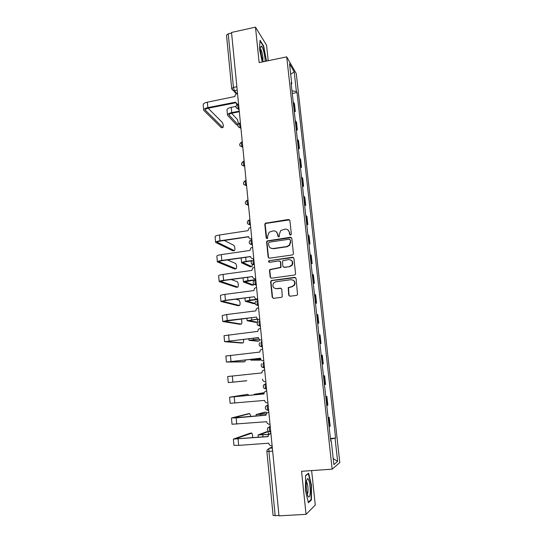 <?xml version="1.0" encoding="UTF-8"?>
<svg xmlns="http://www.w3.org/2000/svg" width="543" height="543" viewBox="0 0 543 543"><rect width="100%" height="100%" fill="white"/><g stroke="black" fill="none" stroke-linecap="round" stroke-linejoin="round"><path stroke-width="0.81" d="M290.553 235.112L291.347 234.081L289.894 220.553L288.496 219.474L265.323 223.227L264.821 224.408L266.179 237.841L267.142 238.594L267.624 238.363L267.753 235.832L269.199 232.18L273.21 230.89C275.668 230.768 277.147 231.922 277.649 234.352L277.833 236.103L278.803 236.857L279.312 236.605L279.407 234.087L280.745 230.531L284.905 229.126C287.376 229.003 288.869 230.157 289.378 232.594L289.568 234.345L290.553 235.112M288.686 295.073L290.105 296.213L296.593 295.378L297.55 294.747L296.091 278.484L294.673 277.358L271.778 280.439L270.943 280.914L270.652 281.898L272.199 297.197L273.597 298.338L281.349 297.34L282.265 296.77L281.81 289.29L280.405 288.157L276.563 288.659C273.143 288.19 272.145 286.317 273.57 283.046L275.851 281.729L290.926 279.706C294.238 280.073 295.311 281.871 294.15 285.095L291.666 286.67L288.224 287.573L288.686 295.073L289.663 296.193M332.146 469.166L301.575 471.297L306.048 514.35L279.007 515.85L231.528 32.444L255.475 27.15L259.154 62.615L286.718 56.859L332.146 469.166L339.816 462.582L296.274 73.617L286.718 56.859M292.283 254.959L293.132 254.47L293.417 253.486L291.801 238.336L290.39 237.243L267.034 240.943L266.613 242.056L268.133 257.09L269.518 258.196L292.283 254.959M293.933 258.319L295.568 273.604L295.338 274.514L294.428 275.077L271.548 278.179L270.156 277.059L269.498 270.557L269.823 269.538L280.677 267.346L280.527 262.038L279.129 260.932L269.552 262.283C268.629 262.14 268.385 261.638 268.826 260.776L292.521 257.212L293.933 258.319M268.222 60.721L266.579 45.252L255.475 27.15M306.048 514.35L315.273 505.058L311.628 470.598M278.98 515.585L273.102 515.497L266.878 451.369L268.907 451.409L275.179 515.796M231.678 88.529L226.499 35.132L228.216 33.802L233.436 87.423L234.427 90.722L236.918 93.701M231.583 33.055L228.216 33.802M294.082 109.896L294.496 110.29L293.634 102.491L293.22 102.084M293.634 102.491L294.469 103.774L295.324 111.539L294.286 111.736M294.496 110.29L295.324 111.539M296.322 130.177L297.367 129.987L296.505 122.161L295.263 120.587M296.132 128.46L297.367 129.987M298.378 148.775L299.431 148.592L298.555 140.698L297.326 139.246M298.202 147.18L299.431 148.592M300.455 167.529L301.508 167.346L300.625 159.391L299.403 158.054M300.293 166.063L301.508 167.346M302.546 186.439L303.605 186.263L302.716 178.24L301.501 177.025M302.397 185.095L303.605 186.263M304.65 205.505L305.716 205.335L304.82 197.245L303.618 196.152M304.514 204.297L305.716 205.335M306.775 224.734L307.847 224.571L306.944 216.413L305.75 215.449M306.659 223.655L307.847 224.571M308.919 244.119L309.992 243.963L309.082 235.737L307.901 234.902M308.818 243.183L309.992 243.963M311.078 263.681L312.164 263.531L311.241 255.23L310.067 254.524M310.99 262.88L312.164 263.531M313.263 283.398L314.349 283.256L313.42 274.887L312.259 274.317M313.189 282.74L314.349 283.256M315.456 303.293L316.549 303.157L315.619 294.713L314.465 294.279M315.402 302.777L316.549 303.157M317.675 323.356L318.775 323.228L317.831 314.716L316.691 314.417M317.635 322.983L318.775 323.228M319.915 343.59L321.015 343.468L320.065 334.882L318.931 334.726M319.888 343.373L321.015 343.468M322.169 364.007L323.275 363.891L322.318 355.231L321.198 355.21M322.162 363.932L323.275 363.891M323.479 375.865L324.592 375.749L323.479 375.878M324.456 384.675L325.562 384.485L324.592 375.749M325.766 396.56L326.886 396.451L325.786 396.729M326.771 405.607L327.863 405.268L326.886 396.451M328.074 417.431L329.201 417.336L328.108 417.764M329.099 426.717L330.185 426.228L329.201 417.336M291.245 84.233L291.754 83.86L289.521 63.707L294.197 71.846L296.39 91.475L291.978 90.864M330.477 439.138L335.588 438.079L297.014 92.507L296.39 91.475M335.072 438.405L337.637 461.428L333.877 464.564L331.25 440.821L330.66 440.794M291.754 83.86L291.082 82.76L330.701 441.167L331.25 440.821M266.498 61.081L263.674 46.046L260.07 40.284L259.405 48.673L262.242 61.97M311.431 499.913L311.485 485.272L308.614 473.197L305.566 475.485L305.431 490.41L308.417 502.757L311.431 499.913L310.644 499.96M292.263 93.444L297.014 92.507M330.402 438.493L335.588 438.079M294.197 71.846L290.695 74.296M333.212 458.557L337.637 461.428M266.226 59.9L266.579 59.825M263.28 46.128L263.674 46.046M311.119 485.299L311.485 485.272M290.077 235.044L289.684 232.818L288.007 229.981M276.17 231.651L277.968 234.569L278.369 236.816M289.602 219.867L265.663 223.465L265.16 224.646L266.756 238.56M291.442 237.583L267.373 241.146L266.946 242.266L268.473 257.273L268.948 258.142M290.172 240.006L289.188 239.239L269.287 242.178L268.5 243.196L268.69 245.042C269.179 247.479 270.658 248.64 273.115 248.531L286.745 246.556L289.31 245.151L290.369 241.859L290.471 240.216L289.955 239.511M270.747 248.137L273.115 248.531M290.471 240.216L290.668 242.069L289.609 245.355L287.05 246.753L273.448 248.728M280.045 261.169L280.84 262.215L280.996 267.509L270.156 269.695L269.83 270.713L270.489 277.201L271.072 278.152M293.491 257.484L269.701 260.66L269.165 260.945L269.219 262.262M289.467 266.484L291.801 265.099C293.166 261.835 292.148 259.995 288.733 259.581L282.604 260.789L282.747 266.111L284.152 267.224L289.765 266.654L292.093 265.269C293.301 263.165 292.949 261.441 291.034 260.097M283.568 267.163L284.152 267.224M289.765 266.654L284.464 267.387M292.969 280.073C295.032 281.288 295.521 283.005 294.442 285.231L291.964 286.806L288.53 287.702L288.991 295.188M275.104 288.53L276.563 288.659M281.179 288.306L276.882 288.788M295.541 277.561L272.111 280.575L271.276 281.057L270.984 282.034L272.532 297.306L273.224 298.324M236.911 124.842L237.909 124.605L229.065 115.062C229.065 114.24 230.11 113.602 232.2 113.141L239.314 111.763M238.472 123.743L237.413 119.535L231.617 113.27M235.906 106.408L231.209 107.324C228.399 107.955 227.001 108.831 227.001 109.951L227.497 115.082M239.259 111.166L231.725 112.625C228.908 113.249 227.503 114.111 227.503 115.211L236.476 124.87M221.822 127.693L222.82 127.503C223.675 126.75 223.506 125.053 222.304 122.419L208.105 108.22M237.529 93.572L237.094 93.654C235.662 94.088 234.936 95.045 234.936 96.518L207.338 102.186C204.555 102.817 203.177 103.706 203.197 104.847L203.673 110.1M236.992 104.555L236.293 103.849M222.779 127.462L205.288 110.114C205.281 109.279 206.306 108.627 208.376 108.166L235.594 102.81M237.44 104.31L235.486 102.179L207.84 107.623C205.05 108.247 203.666 109.123 203.686 110.249L221.361 127.734M264.964 61.4C265.642 57.51 262.615 45.327 261.149 46.189L261.081 46.216C259.744 46.63 261.19 57.144 263.131 61.06L263.47 61.712M260.022 40.929L263.416 46.352L266.24 59.703L266.138 61.155M262.731 60.103C263.559 58.909 261.984 50.553 260.688 49.291L260.572 49.169M306.537 480.65C305.926 485.809 306.327 490.757 307.725 495.508C308.675 497.727 309.422 497.524 309.958 494.897C310.976 489.779 309.211 477.996 307.521 478.634L306.537 480.65M307.304 494.164L307.861 492.766C308.275 488.211 307.861 484.573 306.612 481.858L306.388 481.661M305.566 475.763L308.349 473.666L311.139 485.367L311.078 499.553L308.281 502.187M307.962 473.693L308.349 473.666M250.513 266.769L251.769 266.593C252.196 266.64 252.366 265.894 252.271 264.339M251.355 261.278L250.818 261M251.789 260.586L246.081 261.393C243.155 261.848 241.662 262.33 241.608 262.839L250.282 266.803M251.769 266.593L243.216 262.683C243.257 262.303 244.37 261.943 246.542 261.611L251.531 260.898M252.264 285.15L253.561 284.98L254.009 284.417M253.73 280.84L253.5 280.174M255.807 279.625L247.941 280.69C245.002 281.118 243.495 281.552 243.434 281.98L252.074 285.177M253.561 284.98L245.049 281.824L254.972 279.971M254.029 303.68L255.135 303.537M257.674 299.139L249.821 300.15L245.28 301.284L253.873 303.7M255.115 303.435L246.902 301.121L257.742 299.315M255.807 322.359L257.199 322.189C257.674 322.053 257.816 321.056 257.626 319.189M257.626 319.046L247.133 320.743L255.692 322.372M257.199 322.189L248.769 320.58L257.83 319.169M257.599 341.18L259.031 341.018L259.547 339.558M258.936 338.947L249.013 340.373L257.525 341.194M259.031 341.018L250.649 340.21L259.004 339.036M259.411 360.165L261.095 359.866M260.606 358.964L250.9 360.165L259.371 360.165M260.884 360.002L252.543 359.995L260.62 359.011M246.637 380.779L228.27 382.598L246.787 380.711M263.925 393.444L254.158 394.299L264.027 392.732L255.814 394.13L263.925 393.417M266.118 413.881L256.092 414.547L264.502 412.259M266.613 412.951L265.975 412.13L257.755 414.377L266.145 413.8M233.198 250.812L234.379 250.642C235.241 249.563 235.105 247.805 233.972 245.382L224.32 240.468M250.683 227.49L249.115 228.019L248.022 230.653L219.46 235.01C216.582 235.492 215.13 236.042 215.096 236.667L215.605 242.314M251.823 239.09L251.341 238.825C249.821 238.893 248.911 238.173 248.613 236.66L219.99 240.78C217.105 241.255 215.646 241.791 215.612 242.395L232.913 250.852M234.379 250.642L217.268 242.239C217.288 241.791 218.374 241.391 220.519 241.044L248.626 236.809M251.789 238.757L251.341 238.825M234.861 268.961L236.09 268.792C236.945 267.658 236.816 265.894 235.703 263.504L227.456 259.934M252.624 247.275L250.873 247.947L249.956 250.445L221.252 254.633C218.361 255.095 216.895 255.597 216.854 256.14L217.37 261.841M253.771 258.936L253.289 258.712C251.762 258.773 250.846 258.04 250.547 256.513L221.782 260.45C218.883 260.905 217.417 261.393 217.376 261.909L234.617 269.002M236.09 268.792L219.033 261.753C219.067 261.366 220.159 261.007 222.311 260.674L250.561 256.615M253.744 258.644L253.289 258.712M236.544 287.261L237.814 287.091C238.655 285.896 238.533 284.125 237.44 281.763L231.135 279.509M254.586 267.244L252.671 268.038L251.904 270.421L223.058 274.425C220.153 274.86 218.673 275.308 218.625 275.776L219.148 281.539M255.739 278.953L255.258 278.769C253.724 278.824 252.8 278.077 252.502 276.53L223.594 280.297C220.682 280.724 219.202 281.159 219.155 281.6L236.334 287.288M237.814 287.091L220.818 281.437L224.123 280.473L252.509 276.584M255.712 278.708L255.258 278.769M238.234 305.695L239.551 305.526C240.386 304.284 240.271 302.499 239.191 300.17L235.703 299.173M256.567 287.383L254.518 288.299L253.866 290.559L224.883 294.387C221.958 294.801 220.465 295.195 220.417 295.582L220.94 301.406M257.721 299.139L257.246 299.003C255.699 299.044 254.776 298.283 254.47 296.729L225.42 300.306L220.947 301.453L238.065 305.716M239.551 305.526L222.616 301.29L225.942 300.442L254.47 296.736M257.701 298.949L257.246 299.003M239.938 324.28L241.296 324.117C242.097 323.126 242.042 321.402 241.146 318.938M258.563 307.691L256.398 308.736L255.855 310.881L226.716 314.526L222.216 315.551L222.752 321.442M259.724 319.508L259.249 319.42C257.694 319.447 256.764 318.673 256.459 317.105L227.266 320.492L222.752 321.476L239.809 324.293M241.296 324.117L224.435 321.313L256.452 317.058M259.71 319.365L259.249 319.42M241.655 343.013L243.06 342.85C243.631 342.572 243.773 341.384 243.474 339.294M260.572 328.182L258.312 329.336L257.85 331.379L224.035 335.696L224.578 341.649M261.74 340.054L261.271 340.013C259.71 340.027 258.773 339.239 258.461 337.658L224.578 341.676L241.567 343.027M243.06 342.85L226.261 341.506L258.454 337.563M261.733 339.959L261.271 340.013M243.386 361.896L244.845 361.74L245.409 359.88M262.602 348.857L260.26 350.113L259.866 352.054L225.874 356.018L226.417 362.032L243.339 361.903M263.776 360.783L263.307 360.783C261.74 360.79 260.796 359.989 260.491 358.387L226.417 362.045M244.845 361.74L228.108 361.876L260.47 358.244M263.769 360.735L263.307 360.783M264.651 369.715L262.235 371.059L261.902 372.919L227.721 376.516L228.27 382.598M262.507 379.109L262.527 379.306C262.846 380.928 263.789 381.736 265.364 381.743L265.832 381.695M248.667 395.413L247.907 394.299L231.298 397.021L263.952 393.933M266.722 390.756L264.237 392.189L263.959 393.967L229.587 397.198L247.907 394.299M267.909 402.845L267.441 402.892C265.853 402.872 264.903 402.044 264.59 400.415L230.144 403.327L229.587 397.204M268.805 411.988L266.274 413.495L266.029 415.205L236.151 417.879L231.78 417.934L248.28 413.732M250.798 416.481L249.726 413.603L233.185 417.872L266.022 415.117M270 424.185L269.532 424.226C267.937 424.198 266.986 423.357 266.667 421.707L232.031 424.239L231.474 418.076M268.622 434.475L258.047 434.97L266.45 431.814M268.873 434.183L267.889 431.692L259.717 434.8L268.731 434.332M270.909 433.409L268.323 434.991L268.12 436.626L233.375 439.097L250.147 433.178M252.576 437.767C252.753 435.69 252.509 434.156 251.85 433.151L235.092 438.914L268.106 436.491M269.973 433.531L270.434 433.45M272.118 445.715L271.643 445.755C270.041 445.708 269.084 444.86 268.765 443.19L238.662 445.396L233.938 445.335L233.375 439.124M272.24 446.93L269.321 448.287C268.921 448.647 268.785 449.692 268.907 451.409L272.647 451.124M272.348 448.05L269.321 448.287L267.176 449.875L266.878 451.355M237.196 90.165L233.707 90.756L232.004 89.575M327.151 405.512L326.173 396.648M324.843 384.62L323.872 375.837M322.556 363.912L321.592 355.203M320.282 343.38L319.325 334.753M318.028 323.031L317.085 314.478M315.802 302.858L314.859 294.374M313.589 282.855L312.659 274.446M311.39 263.029L310.474 254.687M309.218 243.366L308.302 235.099M307.06 223.872L306.157 215.673M304.922 204.541L304.026 196.41M302.804 185.373L301.915 177.31M300.7 166.368L299.817 158.373M298.616 147.52L297.74 139.592M296.546 128.827L295.677 120.967M329.486 426.588L328.495 417.648M270.76 431.895L270.095 431.828C269.247 429.71 269.152 427.898 269.823 426.391L270.204 426.255M270.217 426.357L267.713 427.925C267.007 430.117 267.801 431.42 270.095 431.828L270.747 431.773M268.642 410.352L267.998 410.27C267.129 408.132 267.034 406.34 267.719 404.888L268.099 404.8M268.106 404.854L265.649 406.347C264.882 408.553 265.663 409.856 267.998 410.27L268.629 410.216M266.545 388.992L265.921 388.91C265.032 386.745 264.936 384.967 265.629 383.589L266.009 383.541M266.009 383.548L263.613 384.96C262.778 387.173 263.545 388.489 265.921 388.91L266.532 388.856M264.468 367.828L264.081 367.869L264.468 367.849M263.939 362.432L263.552 362.473C262.853 363.79 262.955 365.548 263.857 367.747L262.011 367.109M262.405 346.848L262.025 346.889L262.412 346.916M261.882 341.499L261.502 341.54C260.789 342.803 260.898 344.547 261.821 346.773L259.873 346.067M260.362 326.058L259.982 326.099L260.375 326.167M259.846 320.757L259.466 320.798C258.746 321.999 258.855 323.723 259.798 325.983L257.776 325.216M258.339 305.444L257.959 305.492L258.353 305.6M256.337 285.021L255.957 285.068L256.35 285.211M254.348 264.767L253.968 264.821L254.368 265.004M252.373 244.696L252 244.75L252.4 244.968M250.418 224.795L250.045 224.85L250.452 225.107M248.484 205.064L248.11 205.125L248.518 205.417M246.563 185.502L246.189 185.563L246.597 185.896M244.655 166.11L244.289 166.172L244.696 166.538M241.92 142.042C241.133 142.721 241.289 144.357 242.395 146.943L242.809 147.35M240.895 127.815L240.529 127.883L240.943 128.318M239.035 108.912L238.676 108.98L239.09 109.448M238.56 104.039L238.167 104.12C237.406 104.751 237.576 106.374 238.676 108.98L236.246 107.826M240.413 122.928L240.033 123.003C239.259 123.661 239.429 125.29 240.529 127.883L238.099 126.736M241.513 142.123C238.825 144.275 239.117 145.877 242.395 146.943L239.979 145.802M243.8 161.23C243.02 161.963 243.176 163.599 244.262 166.144L241.873 165.038M245.701 180.575C244.927 181.369 245.076 183.011 246.142 185.523L243.78 184.444M247.615 200.089C246.848 200.937 246.99 202.593 248.042 205.064L245.714 204.019M249.549 219.772C248.789 220.675 248.925 222.345 249.956 224.775L247.669 223.77M251.497 239.626C250.744 240.59 250.88 242.266 251.891 244.662L249.644 243.692M253.466 259.656C252.719 260.674 252.848 262.364 253.839 264.719L251.64 263.796M255.448 279.862C254.708 280.935 254.83 282.638 255.807 284.96L253.656 284.084M257.443 300.238C256.717 301.379 256.832 303.089 257.789 305.383L255.699 304.555M268.188 410.386L266.382 409.789M270.258 431.936L268.629 431.434M236.857 86.731L233.436 87.423L231.685 88.59L236.361 93.925M266.518 238.051L266.179 237.841M265.16 224.646L264.821 224.408M266.274 223.193L265.934 222.956M268.473 257.273L268.133 257.09M231.209 107.324L231.725 112.625M229.187 114.553L229.275 115.442M207.84 107.623L207.338 102.186M205.553 110.568L205.458 109.516M245.687 257.314L246.081 261.393M243.366 262.439L243.407 262.846M247.608 277.256L247.941 280.69M245.205 281.613L245.239 281.96M249.549 297.374L249.821 300.15M251.511 317.669L251.714 319.773M253.486 338.133L253.622 339.558M255.481 358.787L255.549 359.514M258.868 393.94L258.916 394.422M265.975 412.13L264.441 412.266M260.844 414.357L260.959 415.571M219.99 240.78L219.46 235.01M217.512 242.47L217.465 241.913M221.782 260.45L221.252 254.633M219.284 261.95L219.236 261.468M223.594 280.297L223.058 274.425M221.062 281.6L221.028 281.193M225.42 300.306L224.883 294.387M227.266 320.492L226.716 314.526M229.119 340.861L228.569 334.834M230.999 361.4L230.442 355.326M232.886 382.123L232.329 375.994M234.793 403.028L234.23 396.845M249.726 413.603L248.205 413.739M236.721 424.117L236.151 417.879M267.889 431.692L266.341 431.821M262.832 434.957L263.016 436.905M251.558 433.063L250.031 433.192M238.662 445.396L238.085 439.097M237.766 104.195C235.228 106.061 235.37 107.677 238.207 109.028L239.151 110.1M244.649 166.077L244.262 166.144C240.983 165.065 240.698 163.463 243.407 161.325M246.556 185.448L246.142 185.523C242.945 184.532 242.606 182.943 245.11 180.751M248.477 204.989L248.042 205.064C244.961 204.195 244.54 202.634 246.78 200.387M250.411 224.707L249.956 224.775C246.984 224.008 246.495 222.487 248.484 220.2M252.366 244.588L251.891 244.662C249.02 243.977 248.47 242.49 250.242 240.189M254.334 264.651L253.839 264.719C251.07 264.108 250.466 262.649 252.04 260.355M256.323 284.892L255.807 284.96C253.119 284.403 252.481 282.978 253.88 280.69M258.325 305.315L257.789 305.383C255.183 304.861 254.504 303.469 255.76 301.195M260.348 325.915L259.798 325.983C257.26 325.501 256.547 324.13 257.674 321.877M262.391 346.705L261.821 346.773C259.337 346.312 258.611 344.961 259.629 342.728M264.455 367.686L263.857 367.747C261.434 367.306 260.688 365.975 261.604 363.749M239.633 123.078C237.006 125.121 237.243 126.729 240.345 127.91L240.97 128.576M265.663 223.465L265.323 223.227M267.373 241.146L267.034 240.943M269.165 260.945L268.826 260.776M236.517 124.917L237.888 124.652M221.401 127.775L222.82 127.503M260.572 48.083L261.149 46.189M306.483 480.969L307.521 478.634M241.14 257.966L241.601 262.778M243.04 277.88L243.427 281.932M244.961 297.971L245.273 301.243M246.895 318.232L247.133 320.716M248.85 338.676L249.006 340.352M250.818 359.296L250.9 360.152M254.165 394.306L254.219 394.876M256.099 414.567L256.235 415.992M258.047 434.997L258.264 437.298"/></g></svg>
